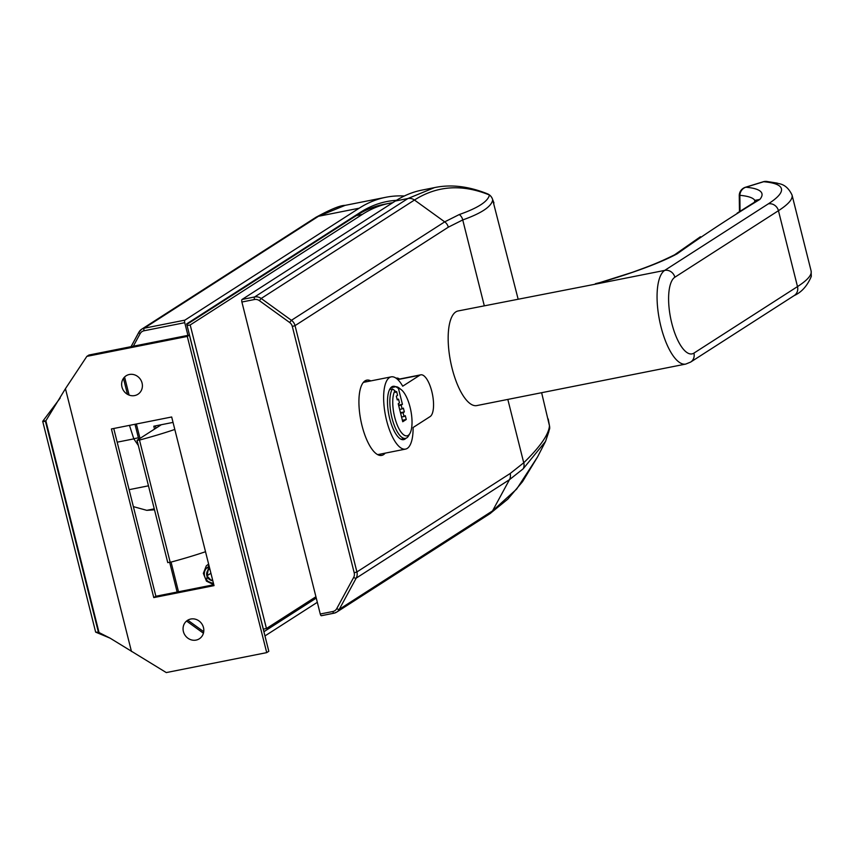 <?xml version="1.0" encoding="UTF-8"?>
<svg xmlns="http://www.w3.org/2000/svg" width="854" height="854" viewBox="0 0 854 854"><rect width="100%" height="100%" fill="white"/><g stroke="black" fill="none" stroke-linecap="round" stroke-linejoin="round"><path stroke-width="1.28" d="M404.326 195.993A569.938 203.22 78.8 0 0 385.794 197.285A569.938 203.22 78.8 0 0 359.182 208.205L184.912 320.133A2.188 0.779 78.8 0 0 184.742 322.684L187.923 335.366M173.031 422.399L153.805 426.21L154.521 429.092M385.794 197.285L345.101 205.366L318.478 216.286L144.209 328.214L184.912 320.133M264.964 635.931L317.325 602.305M396.437 200.327A565.551 201.661 78.8 0 0 386.648 201.587A565.551 201.661 78.8 0 0 360.239 212.422L186.674 323.89L263.982 631.672L316.258 598.088M155.93 428.196L155.353 425.911M369.216 208.803L366.878 208.568M363.441 210.458L365.192 210.618M161.331 424.716L137.174 440.237L139.49 440.056A87.684 11.38 -14.1 0 0 174.814 429.455M139.49 440.056L170.202 562.316A87.684 11.38 -14.1 0 0 205.515 551.727M170.202 562.316L167.886 562.498M399.555 379.048A23.015 8.209 78.8 0 0 396.373 378.108A23.015 8.209 78.8 0 0 396.064 378.194M241.895 302.017L320.261 614.005L332.836 611.507A6.576 6.085 -122.7 0 0 336.743 608.624L353.663 577.432A6.576 6.085 -122.7 0 0 354.196 572.788L292.324 326.474A6.576 6.085 -122.7 0 0 289.623 322.481L259.381 300.651A6.576 6.085 -122.7 0 0 254.471 299.519L241.895 302.017A2.188 0.779 -101.2 0 1 242.066 299.466L254.641 296.957L407.913 198.523L434.515 187.602L421.951 190.1A569.938 203.22 78.8 0 0 395.338 201.021L242.066 299.466M518.111 299.039L492.705 199.879C491.541 206.551 481.549 213.244 462.74 219.937L448.307 227.185L295.036 325.63L356.908 571.945L510.18 473.5L523.737 462.772C540.208 446.781 548.78 434.451 549.453 425.772L541.628 392.701M548.236 418.983L549.613 426.541A8.764 7.75 -8.6 0 1 549.666 426.989M489.363 194.936A8.764 8.54 -25.6 0 1 492.107 198.181L492.107 198.181A8.764 8.764 0 0 0 487.538 193.847L487.538 193.847A8.764 7.974 112.4 0 1 489.427 194.99C462.153 183.909 437.163 185.596 414.457 200.028L261.185 298.473L291.427 320.303L444.699 221.859L459.292 214.535C478.005 207.97 488.05 201.448 489.427 194.99A8.764 8.689 -172.4 0 1 492.705 199.879A8.764 8.54 -25.6 0 0 492.107 198.181L493.975 202.985M370.839 380.905A38.366 13.675 78.8 0 0 366.782 380.147A38.366 13.675 78.8 0 0 360.847 420.435A38.366 13.675 78.8 0 0 381.738 455.395A38.366 13.675 78.8 0 0 385.197 453.143M333.85 613.204L321.488 615.67A2.188 0.779 -101.2 0 1 321.382 615.713A2.188 0.779 -101.2 0 1 320.261 614.005M548.855 431.59L545.578 441.347L523.171 468.825L509.464 479.681L356.193 578.126L339.273 609.318L492.544 510.884L516.617 489.128L537.508 456.997L522.52 481.688L507.81 499.142L489.961 513.67L336.689 612.115A8.764 8.113 57.3 0 1 334.063 613.172A2.188 0.779 78.8 0 1 333.967 613.204L321.382 615.713M549.677 428.601A8.764 8.764 0 0 0 549.613 426.541A8.764 7.75 -8.6 0 0 549.453 425.772A8.764 8.668 -175.1 0 1 549.677 428.601L545.578 441.347L537.508 456.997M366.825 381.695A38.366 13.675 78.8 0 0 364.861 380.969M379.646 455.374A38.366 13.675 78.8 0 0 381.172 453.944M754.488 202.195L754.829 200.391A217.087 28.171 -14.1 0 0 739.863 195.32L740.034 211.301M594.149 284.414L458.054 310.973A48.23 17.197 -101.2 0 0 452.054 368.159A48.23 17.197 -101.2 0 0 476.842 405.575L685.751 364.071A48.23 17.197 -101.2 0 1 660.953 326.666A48.23 17.197 -101.2 0 1 664.7 270.398L594.149 284.414L632.312 272.341C648.432 266.448 656.993 263.512 674.425 254.887L677.275 253.745C660.078 263.043 632.366 273.259 594.149 284.414M754.84 201.971A65.758 41.579 -172.8 0 0 754.829 200.391L759.857 199.42C729.252 218.144 701.721 236.259 677.275 253.745L674.436 254.887M737.087 213.18L756.121 201.192M674.852 277.23A39.455 14.07 78.8 0 0 671.788 323.271A39.455 14.07 78.8 0 0 693.918 353.118L797.497 286.592L778.442 210.703L674.852 277.23A8.764 8.113 -122.7 0 0 664.7 270.398L768.28 203.871A245.514 31.865 -14.1 0 0 763.657 181.721L745.894 187.218A225.424 29.26 165.9 0 1 759.857 199.42L756.441 200.968M768.28 203.871A8.764 8.113 57.3 0 1 778.442 210.703A254.278 32.996 165.9 0 0 792.042 195.054C786.203 182.692 777.973 184.069 777.215 183.108L766.55 181.422A8.764 8.145 -84.9 0 0 763.657 181.721A8.764 3.331 -107.2 0 0 763.188 181.774L745.425 187.272A8.764 3.331 -107.2 0 1 745.894 187.218A8.764 8.156 -84.8 0 0 739.863 195.32L739.254 195.278L739.468 211.664M756.793 200.541A65.758 19.29 -129.6 0 1 756.26 201.085M133.363 506.625L146.792 510.34L154.499 509.817M138.337 445.489L133.822 438.871L129.477 425.367M129.103 489.673L148.468 485.819M405.917 438.273A27.179 9.693 -101.2 0 1 404.935 439.116A27.179 9.693 -101.2 0 1 403.664 439.639A27.179 9.693 -101.2 0 1 389.253 416.72A27.179 9.693 -101.2 0 1 391.794 386.841A27.179 9.693 -101.2 0 1 393.064 386.318A27.179 9.693 -101.2 0 1 395.733 386.755M389.467 377.564A36.829 13.13 78.8 0 0 386.019 418.044A36.829 13.13 78.8 0 0 405.543 449.097A36.829 13.13 78.8 0 0 407.262 448.393A36.829 13.13 78.8 0 0 413.101 427.502L430.149 416.56A21.478 7.665 78.8 0 0 432.167 392.947A21.478 7.665 78.8 0 0 420.776 374.831A21.478 7.665 78.8 0 0 419.773 375.237L402.725 386.189A36.829 13.13 78.8 0 0 391.185 376.86A36.829 13.13 78.8 0 0 389.467 377.564M409.941 433.405L408.618 435.732A26.303 9.383 -101.2 0 1 406.728 437.878A26.303 9.383 -101.2 0 1 405.501 438.38A26.303 9.383 -101.2 0 1 392.199 418.866A26.303 9.383 -101.2 0 1 392.413 388.965L394.964 390.726A24.115 8.593 78.8 0 0 395.402 419.741A24.115 8.593 78.8 0 0 408.201 435.369A24.115 8.593 78.8 0 0 409.941 433.405A24.115 8.593 78.8 0 0 410.817 410.507A24.115 8.593 78.8 0 0 401.252 389.68A24.115 8.593 78.8 0 0 398.455 388.474L395.904 386.713A26.303 9.383 -101.2 0 1 399.149 388.036L401.252 389.68M389.595 389.52L392.413 388.965M390.769 387.737L395.904 386.713M394.964 390.726L395.37 392.36L396.63 391.548L397.58 395.349L396.32 396.149L397.281 399.95L398.54 399.138L399.491 402.928L398.231 403.739L402.746 421.737L406.248 419.485L405.298 415.695L404.038 416.506L403.088 412.706L404.348 411.906L403.387 408.105L402.127 408.917L401.177 405.116L402.437 404.316L398.455 388.474M398.562 405.084L402.437 404.316M398.701 405.618L401.177 405.116M399.651 409.408L402.127 408.917M400.473 412.674L404.348 411.906M400.601 413.197L403.088 412.706M401.561 416.998L404.038 416.506M402.383 420.253L406.248 419.485M397.142 399.416L398.54 399.138M395.231 391.826L396.63 391.548M392.733 202.686A580.891 207.127 78.8 0 0 389.488 203.263A580.891 207.127 78.8 0 0 362.363 214.386L190.196 324.968L266.448 628.523L315.927 596.743M389.488 203.263L383.467 204.458A580.891 207.127 78.8 0 0 356.342 215.592L186.812 324.467M266.448 628.523L263.342 629.142M190.196 324.968L187.09 325.587M209.838 568.935L208.259 569.949L206.881 575.863L211.248 580.41A6.33 5.85 57.3 0 1 209.817 568.839M208.622 564.078L206.305 565.818L203.348 573.354L206.465 581.158L213.799 584.691M207.469 581.638L213.746 584.467M213.393 583.079A8.764 8.113 57.3 0 1 206.924 580.325A8.764 8.113 57.3 0 1 209.219 566.448M208.75 564.569L206.561 580.827L213.553 583.72M212.795 580.688A6.33 5.85 57.3 0 1 211.248 580.41L212.518 579.599M210.927 573.258L206.881 575.863M183.397 631.554A10.963 10.141 -122.7 0 0 196.089 640.094A10.963 10.141 -122.7 0 0 203.476 627.562A10.963 10.141 -122.7 0 0 190.794 619.022A10.963 10.141 -122.7 0 0 183.397 631.554M121.973 387.022A10.963 10.141 -122.7 0 0 134.665 395.573A10.963 10.141 -122.7 0 0 142.063 383.03A10.963 10.141 -122.7 0 0 129.37 374.49A10.963 10.141 -122.7 0 0 121.973 387.022M60.175 398.081L42.7 421.332L95.648 632.131L98.423 632.238L45.475 421.438L65.448 388.677L86.852 356.374L88.955 355.029L189.396 335.067L268.818 651.282L266.715 652.627L187.293 336.423L86.852 356.374M266.715 652.627L166.284 672.578L110.102 638.162L95.648 632.131M42.7 421.332L45.475 421.438M110.102 638.162L98.423 632.238M113.742 428.494L155.876 596.252L213.81 584.744M187.293 336.423L189.396 335.067M153.773 597.597L214.034 585.63L171.675 416.987L111.415 428.954L153.773 597.597L155.876 596.252M96.224 632.323L99 632.43L45.881 420.937L43.106 420.83M184.742 322.684L144.038 330.776A6.576 6.085 -122.7 0 0 140.141 333.658L133.331 346.212M124.577 377.02L129.114 395.092M136.373 424L140.003 438.422M171.056 562.081L178.507 591.758M187.773 620.175L203.732 631.693M131.046 346.66L138.914 332.163A2.188 0.737 28.5 0 1 139.01 332.057A8.764 8.113 57.3 0 1 141.593 329.27L315.863 217.343A8.764 8.113 57.3 0 1 318.478 216.286L359.182 208.205M131.1 346.649L138.882 332.302M140.141 333.658A2.188 0.737 28.5 0 1 138.914 332.163L141.593 329.27A8.764 8.113 57.3 0 1 144.209 328.214A2.188 0.779 78.8 0 0 144.038 330.776M301.569 250.766L302.124 249.742M448.307 227.185A8.764 8.113 57.3 0 0 444.699 221.859L414.457 200.028A8.764 8.113 57.3 0 0 407.913 198.523L395.338 201.021M523.171 468.825A8.764 7.996 46.5 0 0 523.737 462.772L507.82 399.416M484.293 305.764L462.74 219.937A8.764 8.177 69.7 0 0 459.292 214.535M510.18 473.5A8.764 8.113 57.3 0 1 509.464 479.681L492.544 510.884A8.764 8.113 57.3 0 1 489.961 513.67M354.196 572.788L356.908 571.945A8.764 8.113 57.3 0 1 356.193 578.126A2.188 0.737 28.5 0 1 353.663 577.432M289.623 322.481L291.427 320.303A8.764 8.113 57.3 0 1 295.036 325.63L292.324 326.474M336.743 608.624A2.188 0.737 28.5 0 0 339.273 609.318A8.764 8.113 57.3 0 1 336.689 612.115L333.967 613.204A2.188 0.779 78.8 0 1 332.836 611.507M254.471 299.519A2.188 0.779 -101.2 0 1 254.641 296.957A8.764 8.113 57.3 0 1 261.185 298.473L259.381 300.651M693.918 353.118A8.764 8.113 57.3 0 1 690.619 362.096L794.199 295.569C801.586 292.249 807.276 285.866 811.3 276.418L811.108 270.942A254.278 32.996 -14.1 0 1 797.497 286.592A8.764 8.113 57.3 0 1 794.199 295.569M117.169 442.18L133.822 438.871M146.792 510.34L154.254 508.856M419.773 375.237L397.793 379.603M362.363 214.386L356.342 215.592M65.448 388.677L131.452 651.453M345.101 205.366C340.287 205.334 330.541 209.326 315.863 217.343M203.423 633.22L186.556 621.039M177.13 592.025L169.7 562.444M138.754 439.223L134.996 424.278M127.47 394.324L123.456 378.333M137.056 440.376L167.768 562.637M487.538 193.847C468.568 186.236 450.901 184.154 434.515 187.602L434.515 187.602M685.751 364.071L690.619 362.096M792.042 195.054L811.108 270.942M595.494 283.667L602.241 282.012M766.55 181.422A8.764 8.764 0 0 0 763.188 181.774M700.472 236.718L674.831 254.631M745.425 187.272A8.764 8.764 0 0 0 739.254 195.278M405.543 449.097L377.681 454.638M391.185 376.86L363.324 382.389M420.776 374.831L397.601 379.432M401.092 439.255L405.501 438.38M133.736 438.732L138.401 437.803"/></g></svg>
